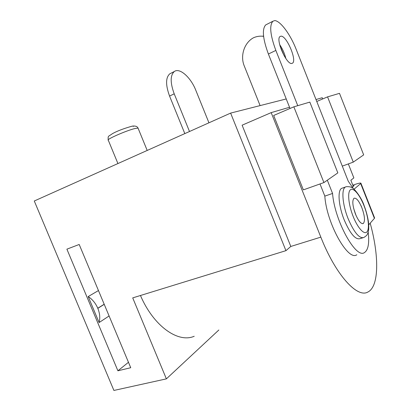 <?xml version="1.0" encoding="UTF-8"?>
<svg xmlns="http://www.w3.org/2000/svg" width="411" height="411" viewBox="0 0 411 411"><rect width="100%" height="100%" fill="white"/><g stroke="black" fill="none" stroke-linecap="round" stroke-linejoin="round"><path stroke-width="0.62" d="M140.459 295.499C153.657 326.36 178.215 343.298 194.213 336.27M218.837 330.002L166.383 378.865L132.717 297.888L285.938 250.664L230.628 113.097L286.236 98.948M370.183 223.178C379.122 255.298 379.302 286.549 367.835 292.046C357.354 298.386 335.741 275.072 320.837 237.132L271.178 112.624L289.539 107.266L290.017 108.468M271.178 112.624L242.115 125.185L290.808 246.456L285.938 250.664M279.999 45.904L284.34 56.148M263.595 36.332C260.101 35.844 256.726 36.327 253.474 37.776C244.201 42.77 240.039 55.906 244.262 65.95L260.101 105.596M262.285 36.189L263.574 36.137M230.628 113.097L34.277 200.994L113.904 390.45L166.383 378.865M79.195 244.478L130.734 367.717L117.9 370.794L66.895 249.164L79.195 244.478M117.9 370.794L128.463 362.302M109.09 315.972L99.097 322.558C100.279 318.114 99.852 313.372 97.823 308.342L97.777 308.24C95.614 303.246 92.418 299.352 88.195 296.557L98.465 290.562M88.195 296.557L99.097 322.558M208.947 122.802L195.826 90.328C190.853 77.499 179.715 67.394 174.31 71.519C170.19 75.295 170.154 82.729 174.202 93.811L169.573 96.082C165.541 85.046 165.612 77.628 169.784 73.831L170.971 73.225M169.573 96.082L184.816 133.606M189.502 131.51L174.202 93.811M320.005 183.964L324.829 196.109C326.534 223.173 348.091 261.658 356.835 254.738M293.855 106.824L273.685 115.47L303.349 189.877L323.919 182.571L337.832 172.882L309.837 102.103L293.855 106.824L323.919 182.571M324.829 196.109L332.571 193.453C334.528 220.604 356.024 259.413 364.485 252.539C368.23 250.016 369.468 243.189 368.194 232.056M332.571 193.453L327.315 180.208M297.759 105.668L275.848 50.419L268.393 54.031L289.539 107.266M268.393 54.031C262.809 38.834 261.91 29.13 265.696 24.922L266.826 24.341M316.763 101.466L342.296 166.116L353.265 162.129L327.562 96.873L316.763 101.466L296.146 49.269C290.5 34.709 280.708 21.213 274.831 20.55L272.909 21.238C269.246 25.395 270.227 35.125 275.848 50.419M368.734 224.827L374.4 218.375L360.683 183.563L354.041 189.204M342.296 166.116L348.256 181.21L353.403 188.69M291.805 63.443C286.549 64.933 275.278 39.137 280.071 36.481L281.011 36.168C286.611 35.582 297.22 60.545 292.524 63.16L291.805 63.443M362.738 237.835L359.959 238.668C355.387 239.88 350.141 233.638 344.223 219.947C338.5 205.824 337.405 190.35 341.633 188.346L342.682 187.981M360.683 183.563L360.935 183.275C360.904 182.72 358.685 183.183 354.282 184.662L352.808 185.171M374.498 217.691L374.4 218.375M353.116 185.942L354.184 185.577L352.402 187.051M316.002 99.544L322.229 97.726L322.707 98.938M348.338 163.917L353.85 177.896L350.866 180.244L353.27 186.332M327.562 96.873L339.496 93.348L363.673 154.88L353.265 162.129M285.861 58.547C284.628 53.507 282.562 48.847 279.66 44.573M355.464 214.08C352.525 205.772 352.047 200.491 354.035 198.241C356.332 197.681 358.942 200.84 361.86 207.714C364.793 215.939 365.261 221.216 363.257 223.543C361.012 224.118 358.413 220.964 355.464 214.08M356.09 215.585L353.696 208.562M290.808 246.456L320.837 237.132M281.499 48.981L281.006 49.007M97.823 308.342L104.23 304.346M104.183 304.243L97.777 308.24M138.168 128.417L138.055 128.129L135.435 128.412C127.318 130.138 105.391 139.714 108.304 140.228L117.921 163.547M132.655 126.12L133.513 126.347M361.187 205.906L362.939 210.766M363.792 237.517C359.286 238.709 354.066 232.436 348.138 218.698C342.404 204.529 341.238 189.029 345.399 187.041C346.077 186.301 350.932 186.692 351.492 187.493C353.573 187.308 361.598 197.619 364.074 205.469C366.175 210.966 367.634 216.422 368.451 221.848C369.217 229.112 368.313 231.434 368.061 232.508L367.311 234.342C367.105 235.102 365.934 236.155 363.792 237.517M353.136 216.397C357.729 228.084 364.316 235.19 367.008 231.825C369.772 228.624 368.271 216.453 363.971 205.613C359.712 194.737 353.434 187.221 350.403 189.784C347.305 192.173 348.497 204.75 353.136 216.397M169.784 73.831L174.31 71.519M147.195 150.447L138.055 128.129C137.32 126.439 135.414 125.766 132.332 126.11C123.809 128.499 117.186 131.011 112.46 133.647C107.965 136.945 108.047 135.337 108.185 139.961M265.696 24.922L272.909 21.238M360.935 183.275L374.621 218.01M291.995 63.407L292.524 63.16M341.633 188.346L345.399 187.041M362.743 223.702L363.257 223.543"/></g></svg>
